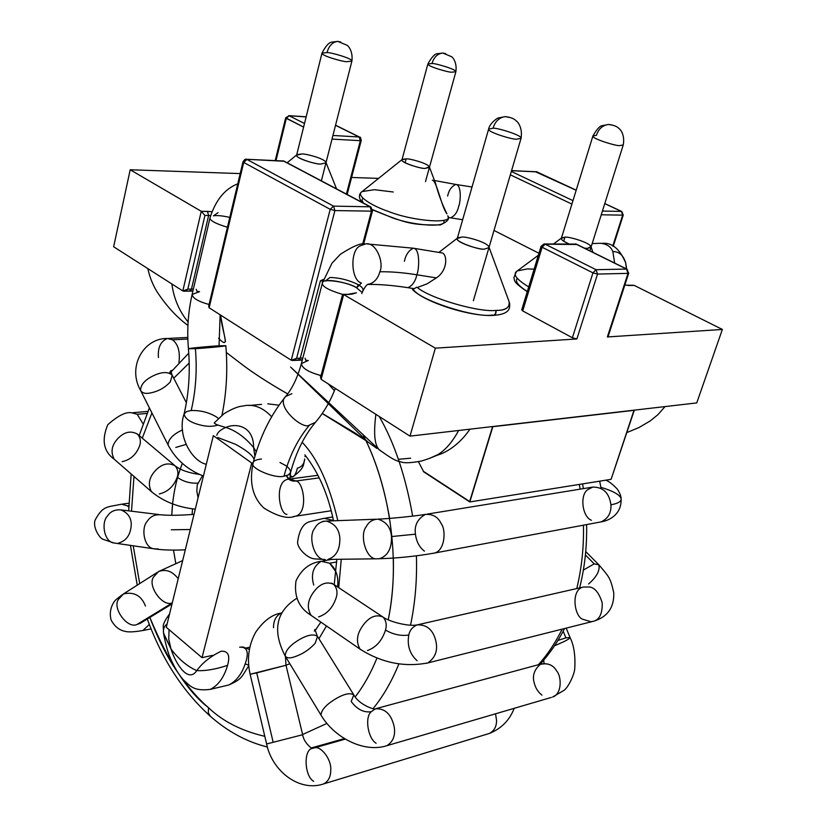 <?xml version="1.0" encoding="UTF-8"?>
<svg xmlns="http://www.w3.org/2000/svg" width="827" height="827" viewBox="0 0 827 827"><rect width="100%" height="100%" fill="white"/><g stroke="black" fill="none" stroke-linecap="round" stroke-linejoin="round"><path stroke-width="1.24" d="M229.772 217.398C222.36 215.733 216.912 215.216 213.418 215.837C216.912 215.216 222.36 215.733 229.772 217.398M196.216 289.274L196.847 291.207L199.555 291.735M218.142 212.622L213.418 215.837L218.142 212.622M361.368 291.848L356.602 287.827C349.945 283.33 330.066 279.019 325.259 281.046L329.963 277.49L325.259 281.046C330.066 279.019 349.945 283.33 356.602 287.827L358.349 284.684C349.18 280.167 339.752 277.769 330.056 277.479M305.111 358.194L305.628 360.158L308.295 360.582M362.795 290.659C363.622 289.036 362.143 287.041 358.349 284.684L356.602 287.827L361.451 283.051L356.602 287.827C348.984 282.007 320.452 277.924 322.385 283.041L301.39 363.591L308.037 360.593M351.63 294.247L356.458 292.789L347.94 294.422M576.843 244.523L545.158 244.172L596.04 269.695L626.535 269.075L575.912 244.068L626.535 269.075L628.013 273.365L628.706 273.127L628.189 272.476M332.93 135.473L359.166 136.993L335.524 125.322L359.166 136.993L332.93 135.473M286.607 117.61L289.13 115.77L306.135 116.917L289.13 115.77L304.501 123.481L289.13 115.77L286.721 117.393M511.593 170.558L537.095 171.892L511.551 170.682L536.599 171.747L576.171 190.262L535.317 171.696M511.334 171.447L572.977 200.641L511.334 171.447M622.4 212.374L621.377 211.402L602.428 211.061L621.377 211.402L604.764 203.628L621.377 211.402L622.814 214.441M285.677 117.796L289.13 115.77L286.328 118.385L303.612 127.089L285.677 117.796L275.246 160.5M332.009 139.101L360.334 140.683L359.166 136.993L360.334 140.683L361.234 140.497L359.166 136.993L361.234 140.497L360.334 140.683L332.009 139.101M510.342 174.817L571.912 204.093L510.342 174.817M627.724 270.243L626.535 269.075L628.706 273.127L628.013 273.365L626.535 269.075L596.04 269.695L545.158 244.172L576.543 244.244L626.938 269.137M544.445 243.965L574.083 244.079M541.861 246.064L544.021 243.965L545.158 244.172L544.021 243.965L541.065 246.312L542.119 247.252L545.158 244.172L542.119 247.252L592.959 272.869L596.04 269.695L592.959 272.869L597.528 274.078L596.04 269.695L597.528 274.078L628.013 273.365L607.369 336.951L608.072 336.651L607.669 336.01L607.369 336.951L628.013 273.365L597.528 274.078L592.959 272.869L542.119 247.252L541.065 246.312L541.861 246.064M284.767 161.678L370.951 207.06L371.633 210.017L370.951 207.06L370.093 206.802L371.457 211.154L372.491 210.854L371.633 210.017M244.068 161.472L243.004 161.751L243.707 162.454L209.138 307.778L291.238 360.241L330.211 209.334L333.539 206.13L246.932 159.435L243.707 162.454L330.211 209.334L334.914 210.575L333.539 206.13L330.211 209.334L243.707 162.454L246.932 159.435L333.539 206.13L370.093 206.802L283.475 160.996L246.146 159.26L244.306 161.069M423.465 471.338L418.421 461.714L423.465 471.338L469.664 501.503L423.465 471.338L418.421 461.714L423.465 471.338M537.343 172.099L576.202 190.179M621.377 211.402L623.279 214.958L622.669 215.134L621.377 211.402M294.195 360.045L298.557 360.086L300.284 358.132L296.593 358.37L292.748 360.479L291.238 360.241L296.593 358.37L334.914 210.575L330.211 209.334L291.238 360.241L209.138 307.778L210.068 303.86L208.673 306.186L209.138 307.778L243.707 162.454L243.004 161.751C244.523 159.59 245.567 158.763 246.146 159.26L284.343 161.275L370.651 206.905M343.66 294.557L342.554 294.577L343.06 296.355L322.241 374.683L320.576 377.329L321.134 379.345L343.66 294.557L321.134 379.345L409.985 436.129L435.364 348.167L343.66 294.557L349.852 294.36L343.66 294.557L435.364 348.167L409.985 436.129L492.592 426.556L469.664 501.503L492.592 426.556L409.985 436.129L321.134 379.345L343.06 296.355L342.802 294.309L343.66 294.557M182.819 290.959L187.801 289.171L204.931 215.444L201.261 211.298L182.819 290.959L201.261 211.298L130.19 169.762L240.192 173.587L130.19 169.762L113.65 246.766L130.19 169.762L201.261 211.298L204.931 215.444L187.801 289.171L191.471 289.078L208.631 215.496L204.931 215.444L208.631 215.496L191.471 289.078L187.801 289.171L183.987 291.176L182.819 290.959L113.65 246.766L182.819 290.959M601.25 214.793L622.669 215.134L612.766 246.095L622.669 215.134L601.25 214.793M631.807 285.47L634.226 285.398L722.364 329.456L607.369 336.951L722.364 329.456L696.747 402.914L722.364 329.456L634.226 285.398L631.807 285.47M276.022 160.531L286.328 118.385L276.022 160.531M346.41 194.087L360.334 140.683L346.41 194.087M494.008 230.444L538.956 253.258L494.008 230.444M541.582 246.953L522.509 309.587L521.703 309.898L522.716 310.921L542.119 247.252L522.716 310.921L572.377 337.767L592.959 272.869L572.377 337.767L576.884 338.946L597.528 274.078L576.884 338.946L435.364 348.167L576.884 338.946L572.377 337.767L522.716 310.921L522.509 309.587M634.04 410.171L696.747 402.914L634.04 410.171L611.101 479.329L469.808 501.948L423.383 471.628L469.808 501.948L611.101 479.329L634.278 410.306L492.83 426.701L469.808 501.948L492.592 426.556L634.04 410.171M351.589 177.464L378.57 178.394L351.589 177.464M363.611 244.099L372.491 210.854L371.457 211.154L370.093 206.802L333.539 206.13L334.914 210.575L371.457 211.154L362.639 244.203L371.457 211.154L334.914 210.575L296.593 358.37L302.827 358.081L300.284 358.132L298.247 360.117M246.446 159.27L282.183 160.934M185.124 290.897L189.848 291.021L191.471 289.078L193.384 289.088L191.471 289.078L189.6 291.021M210.606 215.568L208.631 215.496L207.422 211.392L201.261 211.298L211.877 211.671L207.422 211.392L208.631 215.496L210.606 215.568M624.819 285.088L634.226 285.398L628.148 285.522M589.889 250.839L623.258 144.932C625.408 133.219 618.637 127.978 619.144 128.712C617.304 126.49 613.758 125.073 608.527 124.453L602.387 125.632C600.092 125.621 596.939 129.064 592.918 135.948C591.119 138.522 617.635 146.586 619.878 145.562L623.258 144.932L619.878 145.562C617.635 146.586 591.119 138.522 592.918 135.948L596.422 135.318C598.572 128.888 602.604 125.259 608.527 124.453L612.807 125.259L608.527 124.453C602.604 125.259 598.572 128.888 596.422 135.318M427.879 63.958C426.701 66.191 449.247 72.704 451.873 72.187L455.873 71.732L451.873 72.187C449.247 72.704 426.701 66.191 427.879 63.958L432.004 63.514C433.927 57.125 437.524 53.631 442.796 53.052L445.753 53.672L442.796 53.052C437.524 53.631 433.927 57.125 432.004 63.514C434.702 63.038 457.042 69.509 455.873 71.732C457.455 60.536 450.849 55.885 451.511 56.681L442.796 53.052L437.731 53.662C434.971 53.61 431.694 57.042 427.879 63.958L401.963 159.818C400.588 162.805 422.68 169.246 425.357 168.357L429.42 167.405M321.982 53.124C320.907 55.657 343.856 62.128 346.989 61.674L351.888 61.115L346.989 61.674C343.856 62.128 320.907 55.657 321.982 53.124L327.027 52.577C328.919 45.774 332.495 42.032 337.767 41.381L340.745 42.022L337.767 41.381C332.495 42.032 328.919 45.774 327.027 52.577C330.231 52.173 352.964 58.593 351.888 61.115C353.356 49.537 346.554 44.575 347.082 45.278L337.767 41.381L332.154 42.094C329.218 42.094 325.828 45.774 321.982 53.124L296.635 155.156C295.363 158.526 317.837 164.852 321 164.004L325.962 162.836L321 164.004C317.268 165.121 291.89 157.006 297.089 154.587L301.731 153.987L296.635 155.156M488.633 129.064C486.927 132.072 514.022 140.114 516.834 139.132L521.051 138.336L516.834 139.132C514.022 140.114 486.927 132.072 488.633 129.064L493.006 128.268C495.146 121.393 499.208 117.496 505.214 116.607L509.556 117.455L505.214 116.607C499.208 117.496 495.146 121.393 493.006 128.268C495.931 127.348 522.747 135.339 521.051 138.336C523.088 125.714 515.738 120.215 516.389 121.073C514.394 118.747 510.672 117.258 505.214 116.607L498.423 117.951C498.857 117.124 489.853 122.582 488.633 129.064L457.279 238.507C455.305 242.528 481.748 250.519 484.653 249.01L488.964 247.614L484.653 249.01C480.932 250.912 451.004 240.388 457.91 237.783L461.735 237.111L457.279 238.507M190.437 290.784L192.96 290.897M320.39 280.818L322.995 280.87L320.39 280.818L300.284 358.132L320.39 280.818L323.471 279.381M299.291 359.766L302.362 359.859M343.019 294.298L349.852 294.36L356.458 292.789L349.066 294.112M192.526 508.853L192.112 514.508L192.526 508.853M379.231 416.467C394.448 442.89 405.592 476.104 412.663 516.12C405.592 476.104 394.448 442.89 379.231 416.467M416.405 555.837C417.17 579.582 415.216 602.697 410.543 625.16C415.216 602.697 417.17 579.582 416.405 555.837M398.893 663.895C391.74 681.438 383.128 696.355 373.07 708.636C383.128 696.355 391.74 681.438 398.893 663.895M311.438 747.887L325.476 743.959L311.448 747.887M538.387 664.732C547.402 654.746 555.331 642.889 562.174 629.14C555.331 642.889 547.402 654.746 538.387 664.732M576.77 588.555C581.732 567.984 583.955 546.854 583.438 525.176C583.955 546.854 581.732 567.984 576.77 588.555M580.12 489.15L579.313 484.415L580.12 489.15M177.381 671.886C167.343 657.434 158.174 639.292 149.852 617.438C168.439 662.003 187.998 692.096 208.538 707.716C222.721 721.34 241.474 730.882 264.805 736.33C241.474 730.882 222.721 721.34 208.538 707.716C199.503 700.014 190.179 689.594 180.565 676.455M302.599 734.51L326.934 723.429L302.599 734.51M355.207 696.903C363.622 686.017 370.868 673.064 376.957 658.065C370.868 673.064 363.622 686.017 355.207 696.903M393.321 558.091C393.91 579.2 392.225 599.771 388.245 619.816C401.364 556.778 387.739 485.16 365.896 440.574C376.512 462.531 384.41 488.468 389.6 518.395M364.965 438.62L362.836 434.299L364.965 438.62M189.218 363.001L173.742 378.208L189.218 363.001M151.91 412.911L142.285 438.165L151.91 412.911M133.984 476.445L131.524 511.2L133.984 476.445M133.23 545.789L139.701 583.593L133.23 545.789M175.748 563.177L173.484 550.089L175.748 563.177M180.234 469.023L182.343 463.389C176.099 479.153 172.574 496.458 171.768 515.273L172.605 503.901M302.144 442.28C317.372 458.106 329.26 484.229 337.819 520.648C329.26 484.229 317.372 458.106 302.144 442.28M341.262 559.321L338.719 587.666L341.262 559.321M326.479 625.987L318.943 638.692L326.479 625.987M289.853 663.73L285.997 665.259L289.853 663.73M248.669 665.187L245.195 663.905L248.669 665.187M319.625 375.231L320.835 376.368M328.402 383.997L333.974 390.241M208.538 707.716L208.29 712.812L210.399 716.316L208.29 712.812L208.538 707.716M432.314 180.121C436.79 180.7 441.556 207.391 446.952 213.842C442.455 205.003 438.61 194.748 435.436 183.087M198.066 497.864L196.836 491.155L197.239 484.901L202.491 475.67M128.754 505.69L127.451 505.866L128.723 507.044L127.451 505.866L128.754 505.69M121.538 504.191L127.451 505.866L121.538 504.191C106.766 507.427 103.303 505.338 95.229 519.842C92.283 527.088 99.788 538.522 103.086 539.318L114.043 542.998C104.026 542.067 100.977 522.292 107.52 515.996C110.436 511.468 114.891 509.432 120.897 509.897C127.761 512.74 131.214 517.609 131.255 524.514C130.759 534.614 126.438 540.837 118.292 543.163M115.987 543.277L114.043 542.998L115.987 543.277M158.877 514.559L120.897 509.897C114.891 509.432 110.436 511.468 107.52 515.996C100.977 522.292 104.026 542.067 114.043 542.998L153.925 548.808C143.857 547.887 140.797 527.585 147.402 521.103C150.338 516.441 154.825 514.342 160.862 514.808C154.825 514.342 150.338 516.441 147.402 521.103C140.797 527.585 143.857 547.887 153.925 548.808L158.205 548.973M155.838 549.087L153.925 548.808C162.63 550.079 173.091 550.41 185.31 549.81M171.272 529.787L190.293 529.518L171.272 529.787M149.325 624.426L142.916 630.515L149.325 624.426M157.337 572.346L123.45 593.951L118.674 599.12C111.707 607.587 127.306 629.192 136.982 624.488L140.021 623.424L136.982 624.488C127.306 629.192 111.707 607.587 118.674 599.12L123.45 593.951C134.015 591.522 141.355 595.554 145.459 606.046M136.982 624.488L172.264 602.986L136.982 624.488M182.674 560.582L158.515 571.591L153.739 576.812C146.886 585.227 162.454 607.307 172.285 602.883C162.454 607.307 146.886 585.227 153.739 576.812L158.515 571.591C165.896 568.8 172.461 571.188 178.208 578.755M447.603 196.061C448.916 190.117 451.676 186.251 455.873 184.452C461.631 184.959 460.732 201.395 458.706 206.336C457.362 212.26 454.623 216.095 450.488 217.842C454.623 216.095 457.362 212.26 458.706 206.336C460.732 201.395 461.631 184.959 455.873 184.452L434.475 180.513M199.524 474.471C188.742 472.92 180.679 470.108 175.334 466.025C169.101 462.407 162.867 463.523 156.644 469.364C162.867 463.523 169.101 462.407 175.334 466.025C177.929 469.385 178.56 473.116 177.216 477.22C183.222 481.562 190.034 483.526 197.663 483.113C190.034 483.526 183.222 481.562 177.216 477.22C173.815 486.328 167.84 491.91 159.301 493.946M156.644 469.364C149.232 476.59 147.495 484.002 151.413 491.631L152.333 492.427L151.413 491.631C147.495 484.002 149.232 476.59 156.644 469.364M175.334 466.025L137.706 434.299C131.431 430.619 125.239 431.611 119.109 437.287C111.821 444.306 110.198 451.614 114.219 459.233L115.139 460.039L114.219 459.233C110.198 451.614 111.821 444.306 119.109 437.287C125.239 431.611 131.431 430.619 137.706 434.299C140.352 437.679 141.035 441.391 139.753 445.422C136.496 454.385 130.614 459.802 122.127 461.673M137.21 414.296L131.782 412.828L137.21 414.296L143.019 423.755L137.21 414.296L146.979 413.428L137.21 414.296M182.571 429.854L180.234 430.991C172.202 435.188 168.15 439.861 168.098 445.009L168.098 445.009C168.15 439.861 172.202 435.188 180.234 430.991L182.571 429.854M186.375 402.749L172.233 375.272C168.005 371.385 161.379 371.716 152.364 376.244C144.425 380.358 140.507 385.113 140.611 390.489C140.507 385.113 144.425 380.358 152.364 376.244C161.379 371.716 168.005 371.385 172.233 375.272L170.269 381.929C164.511 388.194 157.223 391.988 148.395 393.29C144.694 393.714 142.099 392.784 140.611 390.489L168.098 445.009C175.779 459.543 187.553 469.87 203.421 476.011M185.879 444.471L175.789 447.438M172.502 339.814L167.292 338.491L172.502 339.814C178.156 344.146 180.296 351.733 178.921 362.588C180.296 351.733 178.156 344.146 172.502 339.814L187.853 339.018L172.502 339.814M172.357 370.103L170.796 371.209L172.357 370.103M158.453 357.543C157.626 347.722 160.572 341.365 167.292 338.491C143.784 337.974 126.955 366.816 140.611 390.489M206.295 464.309C191.44 461.032 176.792 434.754 184.059 414.069C185.165 418.865 190.417 422.473 199.845 424.892C206.595 426.722 212.663 426.773 218.049 425.057C212.663 426.773 206.595 426.722 199.845 424.892C190.417 422.473 185.165 418.865 184.059 414.069L186.592 411.567L191.192 410.523C200.506 410.254 208.952 412.404 216.498 416.984L218.307 418.431M221.977 415.216C226.567 392.846 227.838 369.669 225.823 345.696L219.062 345.8C214.968 345.893 188.432 348.157 188.432 348.767C188.432 348.157 214.968 345.893 219.062 345.8L225.823 345.696C225.781 346.306 199.596 348.549 195.41 348.653C197.208 370.32 195.803 390.954 191.192 410.523C195.803 390.954 197.208 370.32 195.41 348.653L188.432 348.767C190.334 371.85 188.876 393.621 184.059 414.069M188.432 348.767C186.85 330.19 188.08 312.089 192.122 294.453C192.629 298.175 198.273 301.524 209.076 304.491C198.273 301.524 192.629 298.175 192.122 294.453L199.297 291.745M220.127 314.798L219.062 345.8L220.127 314.798M227.435 227.249C215.454 223.662 209.655 220.489 210.048 217.739L210.048 217.739C209.655 220.489 215.454 223.662 227.435 227.249M417.284 287.517L427.032 283.868L436.377 277.893L427.032 283.868L417.284 287.517C430.278 298.485 479.184 312.616 496.159 310.394C479.288 312.596 430.712 298.64 417.49 287.662M441.132 252.793C447.335 252.473 448.596 269.922 436.377 277.893C448.72 269.84 447.273 252.214 440.987 252.783L413.376 248.214C420.209 248.472 419.299 268.961 416.87 274.781C419.299 268.961 420.209 248.472 413.376 248.214C408.817 250.302 405.819 254.654 404.393 261.26M313.733 585.04C310.652 574.331 313.144 566.412 321.196 561.275L329.673 563.228L336.744 561.947L329.673 563.228L336.041 571.964M541.943 695.114C538.077 692.168 535.482 688.023 534.159 682.699C532.226 675.752 534.242 669.674 540.217 664.443C547.67 662.654 553.18 664.867 556.747 671.079C561.605 676.362 562.164 694.06 552.581 697.058L564.107 690.287C568.035 687.588 574.662 674.47 574.786 668.04C575.468 655.418 573.897 645.256 570.072 637.545L565.916 637.855L563.166 631.208L565.916 637.855L557.925 640.439L565.916 637.855L570.072 637.545C569.803 638.392 567.684 639.788 563.714 641.742L554.503 645.804M376.109 743.256C367.85 738.325 364.573 717.061 371.24 711.727L375.365 708.801C385.113 708.222 391.398 714.249 394.221 726.892C395.575 735.482 393.125 741.747 386.86 745.696L551.278 697.44M544.073 663.368L543.711 660.142L544.073 663.368M351.196 701.441C356.975 709.328 363.663 712.75 371.24 711.727C363.663 712.75 356.975 709.328 351.196 701.441L353.801 694.887L317.527 636.418L315.19 643.22C309.05 650.053 301.555 654.777 292.696 657.393C289.109 658.333 286.618 657.899 285.222 656.1C285.253 651.025 289.45 645.856 297.803 640.574C306.848 634.981 313.423 633.596 317.527 636.418C313.423 633.596 306.848 634.981 297.803 640.574C289.45 645.856 285.253 651.025 285.222 656.1L321.01 715.117C321.269 710.31 325.631 705.204 334.129 699.787C343.308 694.049 349.873 692.416 353.801 694.887C349.873 692.416 343.308 694.049 334.129 699.787C325.631 705.204 321.269 710.31 321.01 715.117C334.191 737.591 363.859 753.139 386.86 745.696L385.527 746.088L386.86 745.696C393.125 741.747 395.575 735.482 394.221 726.892C391.398 714.249 385.113 708.222 375.365 708.801L541.499 663.885C548.518 663.016 553.594 665.415 556.747 671.079C561.605 676.362 562.164 694.06 552.581 697.058M316.545 628.696L314.953 629.895L316.545 628.696M266.614 743.98L302.651 734.738L285.997 665.249L256.732 672.909L273.106 742.015L256.732 672.909L250.126 674.263L285.997 665.249L250.126 674.263L266.614 743.98L302.651 734.738L266.614 743.98C272.021 771.043 299.405 792.359 323.76 783.872L322.644 784.213L323.76 783.872C328.443 781.257 330.759 776.698 330.728 770.185C331.834 759.537 320.504 744.869 313.764 748.032L312.523 748.29L313.764 748.032C320.504 744.869 331.834 759.537 330.728 770.185C330.759 776.698 328.443 781.257 323.76 783.872L489.47 733.415C494.319 730.768 496.676 726.364 496.541 720.214L495.528 713.804L496.541 720.214C496.676 726.364 494.319 730.768 489.481 733.415L488.364 733.756M313.702 781.339C304.481 776.543 303.054 748.983 312.761 748.332L313.764 748.032M273.499 627.724C273.489 620.446 276.135 615.546 281.438 613.014C272.155 614.389 263.565 620.808 255.667 632.262C248.596 645.132 246.756 659.129 250.126 674.263M626.432 268.889L625.677 262.872C623.351 255.212 619.072 251.46 612.838 251.615L614.668 263.079L612.838 251.615C619.072 251.46 623.351 255.212 625.677 262.872L626.432 268.889M600.113 243.293C606.594 243.758 610.843 246.529 612.838 251.615C610.853 246.56 606.636 243.779 600.175 243.283L592.173 243.593M337.55 586.891C338.791 576.864 336.165 568.976 329.673 563.228L321.196 561.275C309.712 562.836 301.307 569.4 295.983 580.978C293.874 596.422 298.919 607.897 311.128 615.391C306.31 607.421 307.758 598.882 315.449 589.785C321.227 583.262 327.296 581.433 333.663 584.317C336.847 587.842 337.747 592.122 336.351 597.146C333.085 607.473 327.151 614.058 318.571 616.901M312.255 616.177L311.128 615.391L312.255 616.177M361.182 649.919L360.076 649.154C355.414 641.152 357.006 632.459 364.831 623.051C370.692 616.301 376.771 614.316 383.066 617.107L333.663 584.317C327.296 581.433 321.227 583.262 315.449 589.785C307.758 598.882 306.31 607.421 311.128 615.391L360.076 649.154C355.414 641.152 357.006 632.459 364.831 623.051C370.692 616.301 376.771 614.316 383.066 617.107C386.168 620.622 386.984 624.943 385.506 630.081C382.074 640.636 376.058 647.448 367.457 650.529M385.506 630.081C393.187 634.516 400.94 636.17 408.776 635.033C400.94 636.17 393.187 634.516 385.506 630.081M426.194 663.347L427.786 662.944C436.005 657.269 438.465 649.123 435.157 638.506C432.045 628.944 425.998 624.406 417.025 624.912C425.998 624.406 432.045 628.944 435.157 638.506C438.465 649.123 436.005 657.269 427.786 662.944L426.194 663.347M417.087 660.721C409.778 654.033 407.008 645.473 408.776 635.033C409.727 630.36 412.477 626.99 417.025 624.912L583.459 587.036L589.765 586.994L583.459 587.036C570.351 589.31 574.238 617.376 583.211 619.413L590.995 621.718L593.755 621.191C599.689 619.423 602.511 613.293 602.211 602.811C599.172 593.145 595.026 587.883 589.765 586.994C595.026 587.883 599.172 593.145 602.211 602.811C602.511 613.293 599.689 619.423 593.755 621.191C607.587 616.921 614.254 607.452 613.758 592.794C610.274 577.246 609.137 577.039 598.893 564.831L594.22 563.849L583.355 570.082L594.22 563.849L585.392 554.969L594.22 563.849L598.893 564.831C600.061 570.651 596.608 577.039 588.535 583.996M333.364 519.976L332.185 520.162L333.043 520.834L332.185 520.162L333.364 519.976M324.039 518.322L332.185 520.162L324.039 518.322L310.104 521.579C303.437 523.171 299.281 529.89 297.637 541.716C296.831 547.929 307.458 558.421 314.487 558.856L325.187 559.548C314.467 560.799 307.592 536.423 314.694 528.391C317.01 523.853 320.886 521.423 326.334 521.082C334.604 523.47 339.101 529.094 339.845 537.963C340.114 549.531 336.134 556.674 327.895 559.424L376.864 558.804C366.134 560.086 359.176 534.945 366.268 526.665C368.573 522.002 372.45 519.49 377.908 519.149C386.188 521.62 390.716 527.43 391.491 536.568C391.791 548.477 387.822 555.847 379.572 558.67L378.859 558.783M375.851 519.222L326.334 521.082C320.886 521.423 317.01 523.853 314.694 528.391C307.592 536.423 314.467 560.799 325.187 559.548M391.491 536.568L415.443 534.18L391.491 536.568M432.428 553.439L434.227 553.098C444.967 550.937 446.373 530.024 441.039 523.357C438.031 516.989 432.852 514.001 425.481 514.394C432.852 514.001 438.031 516.989 441.039 523.357C446.373 530.024 444.967 550.937 434.227 553.098L432.428 553.439M424.437 551.144C419.403 547.319 416.405 541.664 415.443 534.18C414.224 525.393 417.573 518.798 425.481 514.394C414.616 516.193 388.959 518.746 377.908 519.149C372.45 519.49 368.573 522.002 366.268 526.665C359.176 534.945 366.134 560.086 376.864 558.804C396.226 558.339 415.35 556.437 434.227 553.098L601.022 521.889C608.062 518.663 611.37 512.978 610.926 504.811C609.251 492.923 603.193 487.01 592.732 487.093C603.193 487.01 609.251 492.923 610.926 504.811C618.234 503.436 621.625 501.348 621.108 498.567C619.743 494.691 612.983 490.938 600.836 487.299C612.983 490.938 619.743 494.691 621.108 498.567C621.625 501.348 618.234 503.436 610.926 504.811C611.37 512.978 608.062 518.663 601.022 521.889L599.203 522.23L601.022 521.889C606.946 521.134 621.914 515.81 621.108 498.567C621.025 495.921 619.702 492.706 617.149 488.922C612.362 483.981 608.548 481.066 605.684 480.198M591.398 520.276C581.877 516.575 579.593 493.812 588.286 489.346L592.732 487.093L427.373 514.084M599.689 481.159L600.836 487.299M319.232 477.872L295.849 480.994C303.685 481.231 308.853 514.032 294.919 516.306L293.389 516.534L294.919 516.306C308.853 514.032 303.685 481.231 295.849 480.994L319.232 477.872M286.938 514.446C279.04 513.991 274.275 481.138 288.189 479.215L295.849 480.994L289.843 479.009L295.849 480.994C291.528 481.593 288.375 479.836 286.38 475.711L289.905 479.805L290.566 472.506L288.365 474.936L284.002 476.176C274.843 479.04 248.565 467.689 253.145 462.882L253.145 462.862C253.413 460.866 256.194 459.585 261.477 459.026M279.971 462.5L286.225 465.828M286.938 466.345C292.541 471.38 291.569 474.657 284.002 476.176C289.367 455.977 297.885 438.92 309.577 424.995C303.116 430.629 274.915 405.643 285.708 396.464L291.89 393.693M331.276 510.755L294.919 516.306C287.796 519.139 277.51 516.42 264.04 508.15C252.628 497.544 248.999 482.451 253.145 462.882L251.728 463.017L253.145 462.882C248.565 467.689 274.843 479.04 284.002 476.176C289.367 455.977 297.885 438.92 309.577 424.995L315.438 422.339L309.577 424.995C303.116 430.629 274.915 405.643 285.708 396.464C292.365 388.401 297.596 377.432 301.39 363.591C301.969 368.18 308.512 372.181 321.041 375.582C308.512 372.181 301.969 368.18 301.39 363.591M315.924 421.78L315.438 422.339C304.367 435.457 296.076 452.183 290.566 472.506M342.636 294.412C328.722 290.256 321.961 286.483 322.365 283.092C321.961 286.483 328.722 290.256 342.636 294.412M367.953 284.457L368.118 284.436C373.969 283.061 377.898 278.833 379.893 271.763C384.338 262.025 375.561 241.205 365.338 243.996C375.561 241.205 384.338 262.025 379.893 271.763C390.757 271.587 403.08 272.59 416.87 274.781C403.08 272.59 390.757 271.587 379.893 271.763C377.898 278.833 373.969 283.061 368.118 284.436L367.953 284.457M361.451 283.051C350.514 280.291 349.862 248.979 360.706 245.681L365.338 243.996C361.44 242.662 353.119 246.084 340.383 254.271L331.947 263.255L322.385 283.041M414.038 288.633L407.938 287.682C412.425 285.666 415.392 281.366 416.87 274.781C415.392 281.366 412.425 285.666 407.938 287.682C392.67 285.325 379.397 284.24 368.118 284.436L368.904 284.106C367.002 283.899 364.604 287.052 361.699 293.564M416.87 274.781L436.377 277.893L416.87 274.781M225.502 341.334L221.129 318.395M322.22 413.521L365.896 440.574L376.864 448.389M410.637 458.199L398.366 459.295M492.82 426.536L633.854 410.192L492.82 426.536M381.257 451.315L379.076 449.63C374.548 444.916 373.484 433.152 375.892 414.337C373.484 433.131 374.548 444.895 379.066 449.619L385 453.785M429.378 458.478L437.969 454.55C445.495 450.002 452.39 441.98 458.654 430.485C452.369 442.011 445.453 450.043 437.917 454.581L429.378 458.478M434.351 456.328L442.125 453.485C452.855 448.585 462.148 440.491 469.984 429.172M220.892 315.294C220.716 328.464 232.036 352.23 218.628 338.305M171.861 283.961C173.825 298.506 179.242 311.2 188.111 322.044C179.242 311.2 173.825 298.506 171.861 283.961M306.124 456.473L304.915 456.618L306.124 456.473M251.728 463.017L202.026 657.661L212.632 655.335L202.026 657.661L166.289 627.3L213.335 435.643L251.728 463.017L213.335 435.643L166.289 627.3L202.026 657.661L251.728 463.017M246.622 647.892L249.816 647.19L246.622 647.892M289.967 475.453L292.675 476.91C294.526 476.269 296.087 473.354 297.348 468.185C301.679 467.069 304.14 464.009 304.729 459.016C304.14 464.009 301.679 467.069 297.348 468.185C296.045 473.52 294.433 476.435 292.52 476.941M242.756 406.057C252.959 403.607 262.593 407.163 271.649 416.725M225.905 427.466C235.891 430.65 245.123 437.338 253.61 447.531C253.765 425.585 235.457 422.886 225.905 427.466C218.349 425.44 214.472 423.931 214.265 422.938C214.513 423.951 218.4 425.45 225.905 427.466C220.685 429.554 217.656 432.159 216.808 435.281C217.656 432.159 220.685 429.554 225.905 427.466C235.457 422.886 253.765 425.585 253.61 447.531C245.123 437.338 235.891 430.65 225.905 427.466M254.902 456.432L253.61 447.531L256.308 451.8L253.61 447.531L254.902 456.432M210.368 689.336C218.318 685.356 224.045 677.365 227.559 665.363C215.64 669.322 205.375 671.069 196.743 670.604C202.543 662.716 210.668 656.256 221.129 651.231C210.668 656.256 202.543 662.716 196.743 670.604C187.305 666.438 178.725 659.243 171.013 649.03C175.479 663.388 188.194 683.795 196.743 670.604C205.375 671.069 215.64 669.322 227.559 665.363C230.34 655.511 228.2 650.797 221.129 651.231C228.2 650.797 230.34 655.511 227.559 665.363C224.034 677.427 218.266 685.438 210.254 689.377L228.707 685.004C236.739 681.066 242.528 673.126 246.074 661.176C248.875 651.418 246.735 646.755 239.654 647.19C246.735 646.755 248.875 651.418 246.074 661.176C242.538 673.054 236.791 680.993 228.831 684.963C242.228 679.06 241.205 677.272 248.731 665.828M242.88 647.003L239.654 647.19L243.097 647.045M163.539 633.068L171.013 649.03L168.77 639.333L169.049 629.636L168.77 639.333L171.013 649.03C178.725 659.243 187.305 666.438 196.743 670.604C188.194 683.795 175.479 663.388 171.013 649.03L163.622 633.689C162.888 629.657 163.932 626.494 166.765 624.199M413.552 289.719C420.075 300.366 475.111 317.971 492.034 315.087L493.946 315.294L495.311 314.312L496.159 310.394C505.669 310.549 509.959 307.592 509.06 301.524L489.057 247.294M509.67 303.437C508.77 308.14 504.274 310.456 496.159 310.394L495.807 313.495L493.585 315.376C471.266 317.051 425.15 302.62 412.508 289.584L416.839 287.196L412.601 289.553M411.846 288.292L412.797 288.881M461.735 237.111C464.474 236.067 486.545 241.856 488.819 246.663M509.546 302.806C510.021 307.727 510.548 314.167 493.585 315.376L493.099 315.397M301.731 153.987C304.739 153.44 323.76 158.205 325.828 162.113M538.346 255.254L517.32 270.905C512.306 273.933 516.1 279.268 528.711 286.897C516.1 279.268 512.306 273.933 517.32 270.905L527.378 268.93L534.108 269.157M517.268 278.42C514.756 281.273 518.105 285.625 527.316 291.476M564.944 237.215L563.704 241.226L564.944 237.215L561.357 238.321C560.933 239.561 563.435 241.412 568.883 243.882C562.308 240.771 559.982 238.724 561.874 237.731L564.944 237.215C567.146 236.119 589.124 242.166 590.923 246.487L587.552 248.369L584.482 248.162L587.552 248.369L591.026 247.263M406.14 158.877C408.683 158.257 427.611 163.229 429.327 166.806L425.357 168.357C422.163 169.483 397.436 161.41 402.356 159.342L406.14 158.877L405.085 162.774L406.14 158.877L401.963 159.818M372.605 209.862C407.959 224.189 412.342 225.037 440.377 224.954C447.469 221.677 449.96 218.731 447.852 216.126L447.758 215.816C454.612 224.375 413.149 221.481 388.059 211.298C370.909 205.541 355.134 195.1 362.133 191.564L374.507 189.693L393.259 192.009M362.815 198.066L361.968 200.248L363.435 203.091M372.595 209.655L392.629 217.904C413.831 225.73 448.585 228.211 443.592 220.344M402.015 159.611L362.133 191.564C355.134 195.1 370.909 205.541 388.059 211.298C413.149 221.481 454.612 224.375 447.758 215.816M536.113 171.602L536.909 171.809M359.817 137.199C360.334 136.765 360.81 137.861 361.234 140.497L347.144 194.479M335.545 125.208L359.59 137.086M576.316 244.13L575.22 243.862M544.021 243.965L541.065 246.312L521.703 309.898M604.795 203.556L621.687 211.454M288.747 115.635L306.155 116.814M372.491 210.854L370.951 207.06M284.033 161.11L282.989 160.831M342.554 294.577L320.576 377.329M623.279 214.958L613.241 246.353M628.706 273.127L608.072 336.651M243.004 161.751L208.673 306.186M192.918 291.083L183.987 291.176M632.913 285.212L629.109 285.325M455.873 71.732L425.491 181.599M351.888 61.115L321.372 180.844M521.051 138.336L473.364 300.728M592.918 135.948L561.357 238.321M302.3 360.086L292.748 360.479M325.476 743.959L344.466 738.594M147.299 618.999C161.73 658.757 182.571 691.021 209.8 715.789C227.394 731.419 246.591 741.829 267.41 747.019M188.773 353.139L169.938 373.142M149.377 407.876L139.205 435.56M131.162 473.995L128.681 510.859M130.439 545.386L137.23 585.165M582.549 483.898L583.355 488.623M586.612 524.576C587.036 546.616 584.699 567.725 579.613 587.914M564.552 628.541C557.677 642.072 549.51 653.981 540.052 664.277M304.874 454.85C318.602 472.548 328.154 494.536 333.529 520.814M336.816 559.383L334.232 584.689M320.855 622.111L315.056 630.681M128.816 503.219L122.499 504.067M160.862 514.808C169.008 515.562 180.069 515.407 194.014 514.332M151.083 628.892L143.826 630.339C134.501 632.014 128.154 632.335 124.784 631.28C119.057 630.071 114.508 626.308 111.128 620.012C108.203 609.447 114.002 600.95 116.555 599.203L122.272 594.706M139.928 623.475L172.026 603.937M472.031 186.995L455.873 184.452M448.1 217.418L462.665 219.724M131.782 412.828C126.231 411.536 118.24 415.485 107.799 424.675C101.39 439.964 103.53 451.48 114.219 459.233L151.413 491.631C163.281 501.451 177.908 507.292 195.296 509.153M137.706 434.299L136.848 433.699M132.837 412.735L147.826 411.422M170.434 372.512L169.773 372.45L170.765 370.754L171.995 374.807M168.501 338.429L187.812 337.437M192.122 294.453L210.048 217.739C215.692 200.103 224.923 188.804 237.752 183.832M331.296 559.466L322.644 561.016M570.072 637.545L566.175 628.127M540.765 663.492L540.61 664.133M353.801 694.887C359.662 705.865 377.071 710.486 375.365 708.801M317.258 635.994L314.932 629.492L314.343 631.115M285.222 656.1C272.135 630.763 275.97 611.504 296.738 598.334M489.47 733.415C501.348 728.597 509.587 720.234 514.187 708.326M313.898 748.011L345.345 739.111M302.651 734.738C303.767 742.853 312.565 749.551 312.523 748.29L312.761 748.332M285.997 665.249L285.429 656.462M626.67 269.002L625.677 262.872C619.805 248.979 612.001 242.445 602.252 243.303M332.413 583.49L331.596 583.138M383.066 617.107C389.796 621.966 409.189 626.711 417.025 624.912M360.076 649.154C381.598 662.789 404.176 667.389 427.786 662.944L593.755 621.191M585.723 551.588L598.459 564.396M325.549 518.084L332.733 516.958M324.06 521.186L322.561 521.537M289.843 478.998L317.919 475.298M253.145 462.882C259.575 437.576 270.274 415.619 285.243 397.022M315.438 422.339C323.667 412.704 330.293 401.395 335.317 388.411M367.508 243.996L413.376 248.214M437.928 454.571C434.568 456.514 429.151 458.654 421.667 460.98C411.546 462.882 404.837 463.244 401.55 462.086C395.068 460.794 391.336 458.385 379.066 449.619L290.566 367.054L367.684 441.804L356.447 433.855L322.282 413.428M442.125 453.485L437.917 454.581M665.032 406.584L657.91 414.689L650.156 420.974L638.899 427.58L626.794 432.583M226.309 352.447L241.122 363.777C257.972 376.75 279.826 389.445 287.693 393.89M187.925 325.404C176.895 317.403 166.599 306.217 157.068 291.838C152.747 284.788 149.666 277.045 147.806 268.589M289.801 477.282L292.675 476.91C305.37 467.586 303.044 464.805 304.729 459.016M261.59 404.372L248.948 405.509M217.739 437.504L235.457 444.254C246.343 450.198 252.555 455.201 254.106 459.274M214.245 422.948L223.89 413.789C231.798 408.952 238.083 406.377 242.735 406.057M267.783 403.824L279.019 405.199M243.045 647.034L249.372 649.36M163.612 633.689C165.648 644.46 168.005 652.885 170.703 658.954C174.735 667.916 178.89 674.801 183.17 679.618C190.355 686.162 193.528 691.351 210.203 689.387M169.556 613.985C165.534 619.382 163.415 623.382 163.208 625.987L163.622 633.699M457.372 238.186L438.827 252.431M326.024 162.588L336.558 188.876M296.697 154.907L287.165 162.764M527.244 291.704C511.406 280.953 515.283 280.487 513.825 277.779L516.42 271.566M591.109 247.004L592.959 252.359M561.44 238.062L553.552 243.934M361.451 192.102C358.598 194.603 358.722 197.973 361.802 202.222M429.471 167.199L435.922 184.349"/></g></svg>
